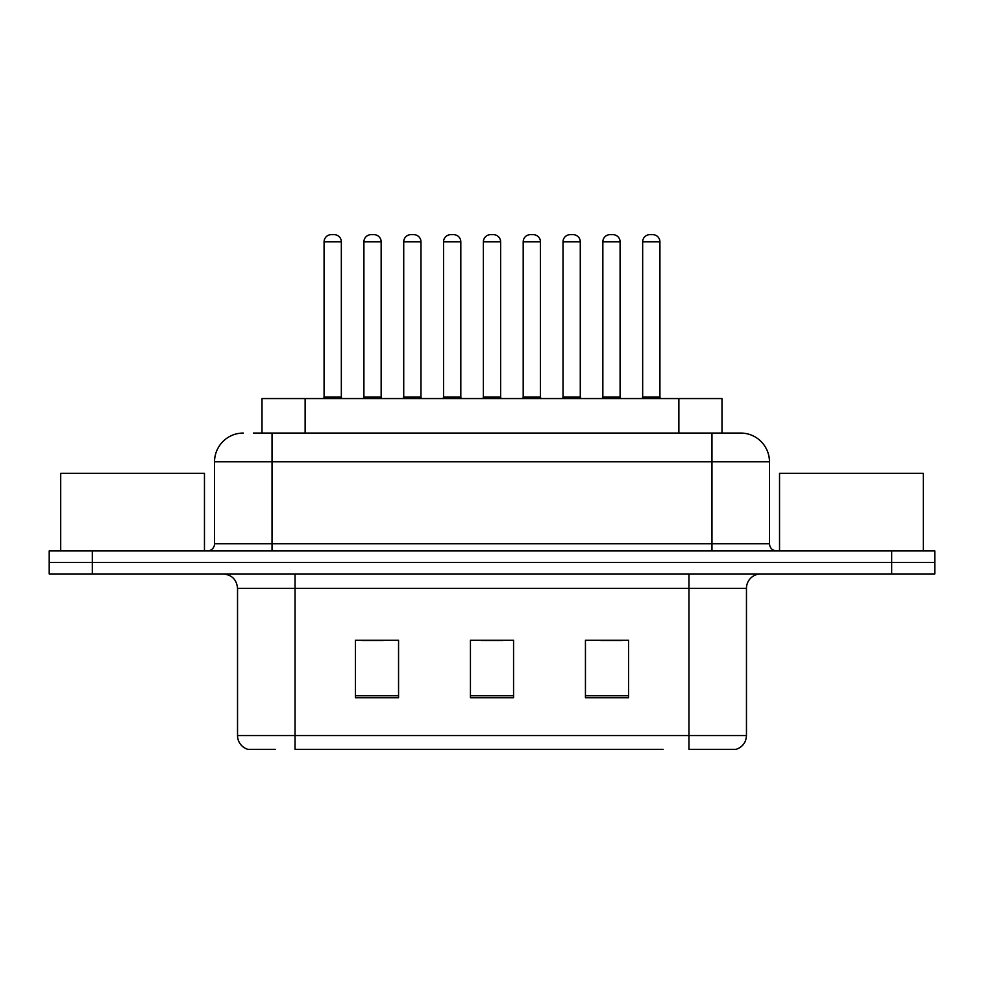 <?xml version="1.0" encoding="UTF-8"?>
<svg xmlns="http://www.w3.org/2000/svg" width="984" height="984" viewBox="0 0 984 984"><rect width="100%" height="100%" fill="white"/><g stroke="black" fill="none" stroke-linecap="round" stroke-linejoin="round"><path stroke-width="1.48" d="M262.002 433.058L262.002 398.557L721.998 398.557L721.998 433.058M275.594 749.341L248.595 749.341M746.462 735.54C746.069 742.428 742.612 747.028 736.118 749.341L688.96 749.341L688.96 735.54L746.462 735.54L746.462 588.321A14.379 14.379 0 0 1 760.841 573.943M247.882 749.341A14.379 14.379 0 0 1 237.538 735.54L237.538 588.321C236.677 579.588 231.892 574.804 223.159 573.943M92.324 550.942L934.8 550.942L934.8 562.442L49.2 562.442L49.2 573.943L92.324 573.943L92.324 562.442L49.2 562.442L49.2 550.942L92.324 550.942L92.324 562.442L934.8 562.442L934.8 573.943L92.324 573.943M628.579 697.73L628.579 640.227L585.443 640.227L585.443 697.73L628.579 697.73M398.557 697.73L398.557 640.227L355.421 640.227L355.421 697.73L398.557 697.73M513.562 697.73L513.562 640.227L470.438 640.227L470.438 697.73L513.562 697.73M663.105 749.341L295.04 749.341L295.04 735.54L688.96 735.54L688.96 588.321L237.538 588.321M361.743 640.51L383.317 640.51M600.683 640.51L622.257 640.51M481.213 640.51L502.787 640.51M254.007 433.058L740.275 433.058M253.355 433.058L272.039 433.058L272.039 461.803L214.537 461.803L214.537 543.758A7.183 7.183 0 0 1 207.341 550.942M243.282 433.058A28.757 28.757 0 0 0 214.537 461.803M740.718 433.058A28.757 28.757 0 0 1 769.463 461.803L769.463 543.758C769.894 548.125 772.292 550.523 776.659 550.942M341.337 241.843L324.08 241.843A7.183 7.183 0 0 1 331.264 234.659L334.142 234.659A7.183 7.183 0 0 1 341.337 241.843L341.337 397.118A1.439 1.439 0 0 0 342.776 398.557M324.08 241.843L324.08 397.118A1.439 1.439 0 0 1 322.641 398.557M363.908 241.843A7.183 7.183 0 0 1 371.091 234.659L373.969 234.659A7.183 7.183 0 0 1 381.152 241.843L363.908 241.843L363.908 397.118A1.439 1.439 0 0 1 362.469 398.557M381.152 241.843L381.152 397.118A1.439 1.439 0 0 0 382.591 398.557M420.98 241.843L403.723 241.843A7.183 7.183 0 0 1 410.918 234.659L413.797 234.659A7.183 7.183 0 0 1 420.98 241.843L420.98 397.118A1.439 1.439 0 0 0 422.419 398.557M403.723 241.843L403.723 397.118A1.439 1.439 0 0 1 402.284 398.557M500.622 241.843L483.378 241.843A7.183 7.183 0 0 1 490.561 234.659L493.439 234.659A7.183 7.183 0 0 1 500.622 241.843L500.622 397.118A1.439 1.439 0 0 0 502.061 398.557M483.378 241.843L483.378 397.118A1.439 1.439 0 0 1 481.939 398.557M580.277 241.843L563.02 241.843A7.183 7.183 0 0 1 570.203 234.659L573.082 234.659A7.183 7.183 0 0 1 580.277 241.843L580.277 397.118A1.439 1.439 0 0 0 581.716 398.557M563.02 241.843L563.02 397.118A1.439 1.439 0 0 1 561.581 398.557M659.92 241.843L642.663 241.843A7.183 7.183 0 0 1 649.858 234.659L652.736 234.659A7.183 7.183 0 0 1 659.92 241.843L659.92 397.118A1.439 1.439 0 0 0 661.359 398.557M642.663 241.843L642.663 397.118A1.439 1.439 0 0 1 641.224 398.557M443.55 241.843A7.183 7.183 0 0 1 450.733 234.659L453.612 234.659A7.183 7.183 0 0 1 460.807 241.843L443.55 241.843L443.55 397.118A1.439 1.439 0 0 1 442.111 398.557M460.807 241.843L460.807 397.118A1.439 1.439 0 0 0 462.246 398.557M523.193 241.843A7.183 7.183 0 0 1 530.388 234.659L533.266 234.659A7.183 7.183 0 0 1 540.45 241.843L523.193 241.843L523.193 397.118A1.439 1.439 0 0 1 521.754 398.557M540.45 241.843L540.45 397.118A1.439 1.439 0 0 0 541.889 398.557M602.848 241.843A7.183 7.183 0 0 1 610.031 234.659L612.909 234.659A7.183 7.183 0 0 1 620.092 241.843L602.848 241.843L602.848 397.118A1.439 1.439 0 0 1 601.409 398.557M620.092 241.843L620.092 397.118A1.439 1.439 0 0 0 621.531 398.557M204.463 550.942L204.463 473.316L60.7 473.316L60.7 550.942M923.299 550.942L923.299 473.316L779.537 473.316L779.537 550.942M305.126 433.058L305.126 398.557M678.874 433.058L678.874 398.557M688.96 573.943L688.96 588.321L746.462 588.321M237.538 735.54L295.04 735.54L295.04 573.943M891.676 573.943L891.676 550.942M513.562 695.725L470.438 695.725M398.557 695.725L355.421 695.725M628.579 695.725L585.443 695.725M272.039 550.942L272.039 543.758L769.463 543.758M214.537 543.758L272.039 543.758L272.039 461.803L711.961 461.803L711.961 550.942M769.463 461.803L711.961 461.803L711.961 433.058M324.08 397.118L341.337 397.118M363.908 397.118L381.152 397.118M403.723 397.118L420.98 397.118M483.378 397.118L500.622 397.118M563.02 397.118L580.277 397.118M642.663 397.118L659.92 397.118M443.55 397.118L460.807 397.118M523.193 397.118L540.45 397.118M602.848 397.118L620.092 397.118"/></g></svg>
